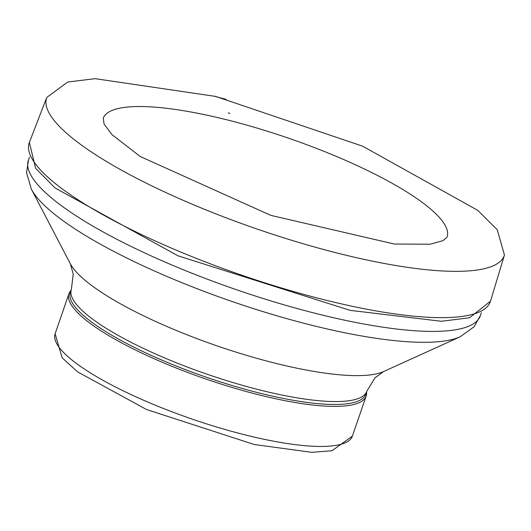 <?xml version="1.0" encoding="UTF-8"?>
<svg xmlns="http://www.w3.org/2000/svg" width="531" height="531" viewBox="0 0 531 531"><rect width="100%" height="100%" fill="white"/><g stroke="black" fill="none" stroke-linecap="round" stroke-linejoin="round"><path stroke-width="0.8" d="M71.127 290.291A157.183 36.028 19 0 0 68.917 293.749A157.183 36.028 19 0 0 205.802 378.988A157.183 36.028 19 0 0 366.151 396.093A157.183 36.028 19 0 0 366.536 392.004M70.358 292.521A156.214 35.809 19 0 0 206.406 377.236A156.214 35.809 19 0 0 365.766 394.234L366.768 391.327A156.214 35.809 19 0 1 207.409 374.328A156.214 35.809 19 0 1 71.36 289.614L70.358 292.521M28.515 159.778A239.003 54.786 19 0 0 236.534 289.74A239.003 54.786 19 0 0 480.462 315.394L474.07 326.771L460.178 336.787A233.341 53.485 19 0 1 232.439 301.621A233.341 53.485 19 0 1 31.329 189.122L26.55 172.681L28.515 159.778L29.517 157.136M352.358 436.15L332.008 450.733L311.816 452.332L254.23 444.507L146.576 409.527L77.592 371.886L62.16 357.808L55.118 333.807A157.183 36.028 19 0 0 192.01 419.045A157.183 36.028 19 0 0 352.358 436.15L366.151 396.093M71.36 289.614L73.218 274.036L70.344 263.781A170.378 39.055 19 0 0 217.186 345.92A170.378 39.055 19 0 0 383.475 371.6L374.893 377.913L366.768 391.327M215.825 96.675L226.067 99.317A236.116 54.122 19 0 0 215.825 96.675M46.774 97.452A242.036 55.483 19 0 0 257.396 229.146A242.036 55.483 19 0 0 504.45 255.039L497.235 229.737L477.714 210.316L362.627 146.184L215.606 96.416L95.102 78.668L67.703 82.039L46.774 97.452L29.371 142.421A243.848 55.894 19 0 0 241.565 275.124A243.848 55.894 19 0 0 490.478 301.19L504.45 255.039M228.244 112.93L230.003 113.375A187.31 42.938 19 0 0 228.244 112.93M227.792 120.046A181.901 41.697 19 0 0 103.273 118.061L104.056 123.935L111.888 134.555L140.211 156.499L270.77 215.36L394.347 244.034L430.15 244.214L443.013 240.636L446.843 237.403L447.235 236.501A181.901 41.697 19 0 0 232.193 121.168A181.901 41.697 19 0 0 227.792 120.046M481.305 312.699L480.462 315.394M55.118 333.807L68.917 293.749M383.475 371.6L460.178 336.787M70.344 263.781L31.329 189.122M29.371 142.421L35.637 168.334L55.058 187.954L177.998 255.816L350.108 310.35L441.347 321.282L469.596 317.75L490.478 301.19"/></g></svg>
